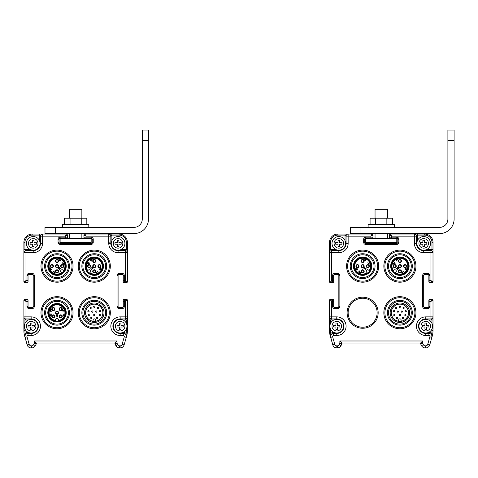 <?xml version="1.0" encoding="UTF-8"?>
<svg xmlns="http://www.w3.org/2000/svg" width="478" height="478" viewBox="0 0 478 478"><rect width="100%" height="100%" fill="white"/><g stroke="black" fill="none" stroke-linecap="round" stroke-linejoin="round"><path stroke-width="0.72" d="M330.555 329.031L330.555 330.531A19.664 19.664 0 0 0 330.782 333.53L330.4 336.189A1.034 0.568 -178.8 0 1 330.531 336.47L332.802 344.919A4.141 4.141 0 0 0 336.781 347.918L337.307 347.918A4.141 4.141 0 0 0 341.011 345.63L341.83 343.999A1.034 1.034 0 0 0 341.937 343.533L341.937 343.055L420.592 343.055L420.592 343.533L422.66 343.288L423.371 344.704A2.067 2.067 0 0 0 425.223 345.851L425.749 345.851A2.067 2.067 0 0 0 427.738 344.345L429.889 336.817A1.034 1.034 0 0 0 428.897 335.496L425.767 335.496A9.315 9.315 0 0 1 416.452 326.187A9.315 9.315 0 0 1 425.767 316.872L430.941 316.872L430.941 318.94A2.067 2.067 0 0 0 433.008 316.872L433.008 300.309L430.941 301.349L429.907 301.349L429.907 306.523A2.067 2.067 0 0 1 427.834 308.591L424.733 308.591A2.067 2.067 0 0 1 422.66 306.523L422.66 275.471A2.067 2.067 0 0 1 424.733 273.404L427.834 273.404A2.067 2.067 0 0 1 429.907 275.471L429.907 280.646L430.941 280.646L433.008 281.679L433.008 252.707A2.067 2.067 0 0 0 430.941 250.633L423.699 250.633A7.242 7.242 0 0 1 416.452 243.392L416.452 236.144L417.485 235.11L417.485 240.542M332.945 299.33A1.034 1.034 0 0 0 332.622 299.276A1.034 1.034 0 0 1 333.656 300.309L333.656 301.349L331.589 301.349L329.515 300.309L329.515 330.531A20.697 20.697 0 0 0 330.316 336.219L330.651 337.384L332.64 336.817L334.791 344.345A2.067 2.067 0 0 0 336.781 345.851L337.307 345.851A2.067 2.067 0 0 0 339.159 344.704L339.864 343.288L341.937 343.533L341.937 343.055L339.864 340.987L422.66 340.987L422.66 343.288L420.7 343.999L421.518 345.63A4.141 4.141 0 0 0 425.223 347.918L425.749 347.918A4.141 4.141 0 0 0 429.728 344.919L432.214 336.219A20.697 20.697 0 0 0 433.008 330.531L433.008 316.872L433.008 319.973L428.611 319.973M333.919 332.395L333.632 332.395A4.141 4.141 0 0 0 330.782 333.53L331.415 334.361M331.236 334.564L330.77 335.341M330.674 335.598L330.878 335.102M330.531 336.422L330.555 336.118M333.919 319.973L330.555 319.973L331.589 318.94L336.763 318.94A7.242 7.242 0 0 1 344.005 326.187A7.242 7.242 0 0 1 336.763 333.429L333.632 333.429A3.107 3.107 0 0 0 330.651 337.384L332.802 344.919A4.141 4.141 0 0 0 333.781 346.634M329.515 319.973L329.515 316.872A2.067 2.067 0 0 0 331.589 318.94L331.589 316.872L329.515 316.872L329.515 319.973L330.555 319.973L330.555 323.337M336.763 319.352L336.763 316.872L331.589 316.872L331.589 301.349L330.555 299.276L332.622 299.276L330.549 299.276A1.034 1.034 0 0 0 329.515 300.309L329.515 316.872M345.038 240.542L345.038 235.11L337.797 235.11L337.797 234.077L345.038 234.077L337.797 234.077A8.281 8.281 0 0 0 329.515 242.352L329.515 281.685L331.589 280.646L332.622 280.646L332.622 275.471A2.067 2.067 0 0 1 334.69 273.404L337.797 273.404A2.067 2.067 0 0 1 339.864 275.471L339.864 306.523A2.067 2.067 0 0 1 337.797 308.591L334.69 308.591A2.067 2.067 0 0 1 332.622 306.523L332.622 299.276M416.452 236.144A2.067 2.067 0 0 0 414.384 234.077L414.384 236.144L416.452 236.144A2.067 2.067 0 0 0 414.384 234.077L390.58 234.077A1.034 1.034 -45 0 0 389.546 235.11L389.546 237.178A1.034 1.034 0 0 0 390.58 238.217L396.788 238.217A1.034 1.034 0 0 1 397.821 239.251L397.821 242.352A1.034 1.034 0 0 1 396.788 243.392L365.742 243.392A1.034 1.034 0 0 1 364.708 242.352L364.708 239.251A1.034 1.034 0 0 1 365.742 238.217L371.95 238.217L370.916 238.217L370.916 236.144L371.95 234.077L348.145 234.077A2.067 2.067 0 0 0 346.078 236.144L346.078 243.392A7.242 7.242 0 0 1 338.83 250.633L331.589 250.633A2.067 2.067 0 0 0 329.515 252.707L329.515 281.679A1.034 1.034 -135 0 0 330.555 282.719L331.589 280.646L331.589 250.633L330.555 249.6L335.986 249.6M331.589 250.633A2.067 2.067 0 0 0 329.515 252.707L329.515 249.6L329.515 252.701L338.83 252.707L338.83 250.221M348.145 312.731A14.489 14.489 0 0 0 369.882 325.279A14.489 14.489 0 0 0 369.882 300.184A14.489 14.489 0 0 0 348.145 312.731M426.543 249.6L433.008 249.6L433.008 242.352A8.281 8.281 0 0 0 424.733 234.077L390.58 234.077L391.613 236.144L391.613 237.178L396.788 237.178A2.067 2.067 0 0 1 398.855 239.251L398.855 242.352A2.067 2.067 0 0 1 396.788 244.425L365.742 244.425A2.067 2.067 0 0 1 363.668 242.352L363.668 239.251A2.067 2.067 0 0 1 365.742 237.178L372.983 237.178L372.983 235.11L370.916 236.144L348.145 236.144L348.145 234.077L345.038 234.077L348.145 234.077L345.038 234.077L345.038 235.11L346.078 236.144L348.145 236.144L348.145 243.392A9.315 9.315 0 0 1 338.83 252.707M390.58 234.077A1.034 1.034 0 0 0 389.54 235.11L391.613 236.144L414.384 236.144L414.384 243.392L416.864 243.392M370.916 238.217L365.742 238.217L365.742 237.178M372.661 237.93A1.034 1.034 0 0 1 371.95 238.217A1.034 1.034 0 0 0 372.983 237.178M329.802 282.396A1.034 1.034 0 0 1 329.515 281.679L329.515 242.352A8.281 8.281 0 0 1 337.797 234.077L371.95 234.077A1.034 1.034 0 0 1 372.983 235.11A1.034 1.034 0 0 0 371.95 234.077A1.034 1.034 0 0 1 372.272 234.124M330.555 282.719L332.622 282.719A1.034 1.034 0 0 0 333.656 281.679L333.656 275.471A1.034 1.034 0 0 1 334.69 274.438L337.797 274.438A1.034 1.034 0 0 1 338.83 275.471L338.83 306.523A1.034 1.034 0 0 1 337.797 307.557L334.69 307.557A1.034 1.034 0 0 1 333.656 306.523L332.622 306.523M333.656 301.349L333.656 306.523M329.814 299.587A1.034 1.034 0 0 0 329.515 300.309A1.034 1.034 0 0 1 330.555 299.276A1.034 1.034 0 0 0 329.515 300.309L329.515 330.531A20.697 20.697 0 0 0 330.31 336.213L332.796 344.913A4.141 4.141 0 0 0 336.781 347.918L337.307 347.918A4.141 4.141 0 0 0 341.011 345.63L341.83 343.999L339.864 343.288L339.864 340.987M433.008 281.679A1.034 1.034 0 0 1 431.975 282.719L430.941 280.646L430.941 250.633L431.975 249.6L431.975 242.352A7.242 7.242 0 0 0 424.733 235.11L424.733 234.077L417.485 234.077L424.733 234.077A8.281 8.281 0 0 1 427.332 234.495M414.384 234.077L417.485 234.077L414.384 234.077L417.485 234.077L417.485 235.11L424.733 235.11M433.008 249.6L433.008 252.707L433.008 249.6M414.384 243.392A9.315 9.315 0 0 0 423.699 252.707L433.008 252.707M428.874 281.679A1.034 1.034 0 0 0 429.907 282.719A1.034 1.034 0 0 1 428.874 281.685L428.874 281.685A1.034 1.034 0 0 0 429.907 282.719L431.975 282.719A1.034 1.034 0 0 0 432.715 282.408M432.303 299.33A1.034 1.034 0 0 0 431.975 299.276A1.034 1.034 45 0 1 433.008 300.309A1.034 1.034 45 0 0 431.975 299.276L429.907 299.276A1.034 1.034 0 0 0 428.874 300.309L428.874 306.523A1.034 1.034 0 0 1 427.834 307.557L424.733 307.557A1.034 1.034 0 0 1 423.699 306.523L423.699 275.471A1.034 1.034 0 0 1 424.733 274.438L427.834 274.438A1.034 1.034 0 0 1 428.874 275.471L429.907 275.471M429.166 299.587A1.034 1.034 0 0 0 428.874 300.309L428.874 306.523A1.034 1.034 0 0 1 427.834 307.557A1.034 1.034 0 0 0 428.868 306.518L428.868 300.309A1.034 1.034 0 0 1 429.907 299.276L431.975 299.276L430.941 301.349L430.941 316.872L433.008 316.872M431.998 336.422L431.879 337.384A3.107 3.107 0 0 0 428.897 333.429L425.767 333.429A7.242 7.242 0 0 1 418.525 326.187A7.242 7.242 0 0 1 425.767 318.94L430.941 318.94L431.975 319.973L431.975 323.337M431.031 334.283L431.748 333.53L431.879 337.384A3.107 3.107 0 0 0 428.897 333.429L428.897 335.496M431.293 334.564L431.759 335.341M420.592 343.533A1.034 1.034 -103.3 0 0 420.7 343.999A1.034 1.034 0 0 1 420.592 343.533L420.592 343.055L422.66 340.987M330.573 337.068L330.651 337.384A3.107 3.107 0 0 1 333.632 333.429L333.632 332.395M353.427 266.156A9.213 9.213 0 0 1 367.241 258.18A9.213 9.213 0 0 1 367.241 274.133A9.213 9.213 0 0 1 353.427 266.156M351.252 266.156A11.382 11.382 0 0 1 368.329 256.298A11.382 11.382 0 0 1 368.329 276.015A11.382 11.382 0 0 1 351.252 266.156M350.219 266.156A12.422 12.422 0 0 1 368.843 255.401A12.422 12.422 0 0 1 368.843 276.911A12.422 12.422 0 0 1 350.219 266.156M362.635 281.166A15.009 15.009 0 0 0 375.63 258.658A15.009 15.009 0 0 0 349.639 258.658A15.009 15.009 0 0 0 362.635 281.166M362.635 282.199A16.043 16.043 0 0 0 376.527 258.138A16.043 16.043 0 0 0 348.743 258.138A16.043 16.043 0 0 0 362.635 282.199M390.681 266.156A9.213 9.213 0 0 1 404.496 258.18A9.213 9.213 0 0 1 404.496 274.133A9.213 9.213 0 0 1 390.681 266.156M388.506 266.156A11.382 11.382 0 0 1 405.583 256.298A11.382 11.382 0 0 1 405.583 276.015A11.382 11.382 0 0 1 388.506 266.156M387.473 266.156A12.422 12.422 0 0 1 406.103 255.401A12.422 12.422 0 0 1 406.103 276.911A12.422 12.422 0 0 1 387.473 266.156M399.895 281.166A15.009 15.009 0 0 0 412.89 258.658A15.009 15.009 0 0 0 386.899 258.658A15.009 15.009 0 0 0 399.895 281.166M399.895 282.199A16.043 16.043 0 0 0 413.787 258.138A16.043 16.043 0 0 0 386.003 258.138A16.043 16.043 0 0 0 399.895 282.199M388.506 312.731A11.382 11.382 0 0 0 405.583 322.59A11.382 11.382 0 0 0 405.583 302.873A11.382 11.382 0 0 0 388.506 312.731M399.895 303.004A9.727 9.727 0 0 1 408.32 317.595A9.727 9.727 0 0 1 391.47 317.595A9.727 9.727 0 0 1 399.895 303.004M387.473 312.731A12.422 12.422 0 0 0 406.103 323.486A12.422 12.422 0 0 0 406.103 301.976A12.422 12.422 0 0 0 387.473 312.731M399.895 327.735A15.009 15.009 0 0 0 412.89 305.227A15.009 15.009 0 0 0 386.899 305.227A15.009 15.009 0 0 0 399.895 327.735M399.895 328.774A16.043 16.043 0 0 0 413.787 304.707A16.043 16.043 0 0 0 386.003 304.707A16.043 16.043 0 0 0 399.895 328.774M399.895 304.038A8.694 8.694 0 0 1 407.423 317.075A8.694 8.694 0 0 1 392.366 317.075A8.694 8.694 0 0 1 399.895 304.038M357.269 258.67A9.213 9.213 0 0 1 369.147 259.65A9.213 9.213 0 0 1 367.994 273.649M369.608 271.086A8.538 8.538 0 0 1 354.27 267.901A8.538 8.538 0 0 1 364.367 257.803A8.538 8.538 0 0 1 369.608 271.086L369.159 270.638L369.608 271.086A8.538 8.538 0 0 0 364.367 257.803A8.538 8.538 0 0 0 354.27 267.901A8.538 8.538 0 0 0 367.558 273.135L367.11 272.687L367.558 273.135M366.656 272.233L367.11 272.687A7.917 7.917 0 0 1 354.873 267.74A7.917 7.917 0 0 1 364.206 258.401A7.917 7.917 0 0 1 369.159 270.638L368.705 270.184A1.446 1.446 0 0 0 366.656 270.184A1.446 1.446 0 0 0 366.656 272.233M369.357 266.162A1.554 1.554 0 0 0 367.032 264.818A1.554 1.554 0 0 0 367.032 267.507A1.554 1.554 0 0 0 369.357 266.162M362.629 269.783A1.554 1.554 28.3 0 0 361.284 272.113A1.554 1.554 28.3 0 0 363.973 272.113A1.554 1.554 28.3 0 0 362.629 269.783M363.728 265.063A1.554 1.554 -53.8 0 0 361.135 265.762A1.554 1.554 -53.8 0 0 363.035 267.662A1.554 1.554 -53.8 0 0 363.728 265.063M362.629 259.435A1.554 1.554 -90 0 0 361.284 261.765A1.554 1.554 -90 0 0 363.973 261.765A1.554 1.554 -90 0 0 362.629 259.435M359.008 266.162A1.554 1.554 118.4 0 0 356.684 264.818A1.554 1.554 118.4 0 0 356.684 267.507A1.554 1.554 118.4 0 0 359.008 266.162M369.147 264.334L367.863 262.685L369.291 263.748L369.147 264.334M359.707 270.847L359.85 272.819L360.89 272.149L360.131 273.159L359.57 272.848L359.617 271.247L358.608 271.94L359.707 270.847M355.56 268.857L356.618 269.98L357.598 269.251L357.502 268.851L356.773 269.765L356.606 268.869L355.811 268.983L356.474 267.943L355.56 268.857M365.999 261.036L365.7 259.279L364.971 260.008L364.35 259.757L364.672 260.683L364.977 260.379L365.999 261.036M365.049 267.979L364.595 268.624L364.099 268.493L364.122 267.907L364.983 267.489L364.583 267.387L363.788 268.182L364.254 268.833L365.264 268.074L365.766 268.57L365.037 269.61L366.07 268.576L365.049 267.979M368.944 266.162A1.141 1.141 0 0 1 367.235 267.148A1.141 1.141 0 0 1 367.235 265.176A1.141 1.141 0 0 1 368.944 266.162M362.629 270.195A1.141 1.141 0 0 1 363.615 271.904A1.141 1.141 0 0 1 361.643 271.904A1.141 1.141 0 0 1 362.629 270.195M363.435 265.356A1.141 1.141 0 0 1 362.927 267.262A1.141 1.141 0 0 1 361.529 265.864A1.141 1.141 0 0 1 363.435 265.356M362.629 259.847A1.141 1.141 0 0 1 363.615 261.556A1.141 1.141 0 0 1 361.643 261.556A1.141 1.141 0 0 1 362.629 259.847M358.596 266.162A1.141 1.141 0 0 1 356.887 267.148A1.141 1.141 0 0 1 356.887 265.176A1.141 1.141 0 0 1 358.596 266.162M365.676 259.679L365.748 260.791L365.156 260.199L365.676 259.679M392.062 261.311A9.213 9.213 0 0 1 404.741 258.329A9.213 9.213 0 0 1 407.722 271.008M394.965 273.135A8.538 8.538 0 0 1 398.156 257.803A8.538 8.538 0 0 1 408.254 267.901A8.538 8.538 0 0 1 394.965 273.135L395.414 272.687L394.965 273.135A8.538 8.538 0 0 0 408.254 267.901A8.538 8.538 0 0 0 398.156 257.803A8.538 8.538 0 0 0 392.916 271.086L393.364 270.638L392.916 271.086M393.818 270.184L393.364 270.638A7.917 7.917 0 0 1 398.317 258.401A7.917 7.917 0 0 1 407.65 267.74A7.917 7.917 0 0 1 395.414 272.687L395.868 272.233A1.446 1.446 0 0 0 395.868 270.184A1.446 1.446 0 0 0 393.818 270.184M399.889 272.89A1.554 1.554 90 0 0 401.233 270.56A1.554 1.554 90 0 0 398.544 270.56A1.554 1.554 90 0 0 399.889 272.89M396.268 266.162A1.554 1.554 118.3 0 0 393.938 264.818A1.554 1.554 118.3 0 0 393.938 267.507A1.554 1.554 118.3 0 0 396.268 266.162M400.988 267.256A1.554 1.554 36.2 0 0 400.295 264.663A1.554 1.554 36.2 0 0 398.389 266.563A1.554 1.554 36.2 0 0 400.988 267.256M406.617 266.162A1.554 1.554 -0 0 0 404.292 264.818A1.554 1.554 -0 0 0 404.292 267.507A1.554 1.554 -0 0 0 406.617 266.162M399.889 262.541A1.554 1.554 -151.6 0 0 401.233 260.211A1.554 1.554 -151.6 0 0 398.544 260.211A1.554 1.554 -151.6 0 0 399.889 262.541M401.723 272.675L403.366 271.39L402.303 272.824L401.723 272.675M395.21 263.235L393.233 263.378L393.902 264.418L392.892 263.659L393.209 263.103L394.81 263.145L394.111 262.135L395.21 263.235M397.194 259.088L396.071 260.151L396.8 261.125L397.2 261.03L396.286 260.301L397.182 260.14L397.069 259.339L398.108 260.002L397.194 259.088M405.015 269.526L406.772 269.234L406.043 268.499L406.294 267.883L405.368 268.2L405.673 268.505L405.015 269.526M398.072 268.576L397.433 268.122L397.559 267.626L398.144 267.65L398.568 268.511L398.664 268.11L397.869 267.316L397.218 267.788L397.977 268.791L397.481 269.293L396.441 268.564L397.475 269.598L398.072 268.576M399.889 272.472A1.141 1.141 0 0 1 398.903 270.769A1.141 1.141 0 0 1 400.875 270.769A1.141 1.141 0 0 1 399.889 272.472M395.856 266.162A1.141 1.141 0 0 1 394.147 267.148A1.141 1.141 0 0 1 394.147 265.176A1.141 1.141 0 0 1 395.856 266.162M400.695 266.963A1.141 1.141 0 0 1 398.789 266.455A1.141 1.141 0 0 1 400.188 265.063A1.141 1.141 0 0 1 400.695 266.963M406.204 266.162A1.141 1.141 0 0 1 404.496 267.148A1.141 1.141 0 0 1 404.496 265.176A1.141 1.141 0 0 1 406.204 266.162M399.889 262.123A1.141 1.141 0 0 1 398.903 260.414A1.141 1.141 0 0 1 400.875 260.414A1.141 1.141 0 0 1 399.889 262.123M406.372 269.204L405.26 269.275L405.858 268.684L406.372 269.204M398.652 321.228A8.592 8.592 0 0 1 392.671 308.083A8.592 8.592 0 0 1 407.113 308.083A8.592 8.592 0 0 1 401.132 321.228L401.132 320.081A1.243 1.243 0 0 0 399.889 318.838A1.243 1.243 0 0 0 398.652 320.081L398.652 321.228M396.937 318.605A0.651 0.651 0 0 0 397.499 317.631A0.651 0.651 0 0 0 396.37 317.631A0.651 0.651 0 0 0 396.937 318.605A0.651 0.651 0 0 0 397.499 317.631A0.651 0.651 0 0 0 396.37 317.631A0.651 0.651 0 0 0 396.937 318.605M394.362 315.719A0.651 0.651 0 0 0 394.924 314.739A0.651 0.651 0 0 0 393.794 314.739A0.651 0.651 0 0 0 394.362 315.719A0.651 0.651 0 0 0 394.924 314.739A0.651 0.651 0 0 0 393.794 314.739A0.651 0.651 0 0 0 394.362 315.719M394.087 310.551A0.651 0.651 0 0 0 393.436 311.202A0.651 0.651 0 0 0 394.087 311.853A0.651 0.651 0 0 0 394.738 311.202A0.651 0.651 0 0 0 394.087 310.551A0.651 0.651 0 0 0 393.436 311.202A0.651 0.651 0 0 0 394.087 311.853A0.651 0.651 0 0 0 394.738 311.202A0.651 0.651 0 0 0 394.087 310.551M396.226 308.627A0.651 0.651 0 0 0 396.794 307.653A0.651 0.651 0 0 0 395.665 307.653A0.651 0.651 0 0 0 396.226 308.627A0.651 0.651 0 0 0 396.794 307.653A0.651 0.651 0 0 0 395.665 307.653A0.651 0.651 0 0 0 396.226 308.627M399.889 307.378A0.651 0.651 0 0 0 400.456 306.404A0.651 0.651 0 0 0 399.327 306.404A0.651 0.651 0 0 0 399.889 307.378A0.651 0.651 0 0 0 400.456 306.404A0.651 0.651 0 0 0 399.327 306.404A0.651 0.651 0 0 0 399.889 307.378M403.557 308.627A0.651 0.651 0 0 0 404.119 307.653A0.651 0.651 0 0 0 402.99 307.653A0.651 0.651 0 0 0 403.557 308.627A0.651 0.651 0 0 0 404.119 307.653A0.651 0.651 0 0 0 402.99 307.653A0.651 0.651 0 0 0 403.557 308.627M405.697 311.853A0.651 0.651 0 0 0 406.258 310.879A0.651 0.651 0 0 0 405.129 310.879A0.651 0.651 0 0 0 405.697 311.853A0.651 0.651 0 0 0 406.258 310.879A0.651 0.651 0 0 0 405.129 310.879A0.651 0.651 0 0 0 405.697 311.853M405.422 315.719A0.651 0.651 0 0 0 405.989 314.739A0.651 0.651 0 0 0 404.86 314.739A0.651 0.651 0 0 0 405.422 315.719A0.651 0.651 0 0 0 405.989 314.739A0.651 0.651 0 0 0 404.86 314.739A0.651 0.651 0 0 0 405.422 315.719M402.846 317.302A0.651 0.651 0 0 0 402.195 317.954A0.651 0.651 0 0 0 402.846 318.605A0.651 0.651 0 0 0 403.498 317.954A0.651 0.651 0 0 0 402.846 317.302A0.651 0.651 0 0 0 402.195 317.954A0.651 0.651 0 0 0 402.846 318.605A0.651 0.651 0 0 0 403.498 317.954A0.651 0.651 0 0 0 402.846 317.302M399.889 314.357A0.651 0.651 0 0 0 399.238 315.008A0.651 0.651 0 0 0 399.889 315.659A0.651 0.651 0 0 0 400.546 315.008A0.651 0.651 0 0 0 399.889 314.357A0.651 0.651 0 0 0 399.238 315.008A0.651 0.651 0 0 0 399.889 315.659A0.651 0.651 0 0 0 400.546 315.008A0.651 0.651 0 0 0 399.889 314.357M397.917 312.242A0.651 0.651 0 0 0 398.485 311.268A0.651 0.651 0 0 0 397.355 311.268A0.651 0.651 0 0 0 397.917 312.242A0.651 0.651 0 0 0 398.485 311.268A0.651 0.651 0 0 0 397.355 311.268A0.651 0.651 0 0 0 397.917 312.242M401.861 312.242A0.651 0.651 0 0 0 402.428 311.268A0.651 0.651 0 0 0 401.299 311.268A0.651 0.651 0 0 0 401.861 312.242A0.651 0.651 0 0 0 402.428 311.268A0.651 0.651 0 0 0 401.299 311.268A0.651 0.651 0 0 0 401.861 312.242M339.661 246.493L339.661 244.216L341.937 244.216L341.937 242.561L339.661 242.561L339.661 240.285L338.006 240.285L338.006 242.561L335.729 242.561L335.729 244.216L338.006 244.216L338.006 246.493L339.661 246.493M345.66 243.392A6.829 6.829 0 0 0 335.419 237.476A6.829 6.829 0 0 0 335.419 249.307A6.829 6.829 0 0 0 345.66 243.392L348.145 243.392M337.588 329.288L337.588 327.012L339.864 327.012L339.864 325.357L337.588 325.357L337.588 323.08L335.932 323.08L335.932 325.357L333.656 325.357L333.656 327.012L335.932 327.012L335.932 329.288L337.588 329.288M343.592 326.187A6.829 6.829 0 0 0 333.345 320.272A6.829 6.829 0 0 0 333.345 332.102A6.829 6.829 0 0 0 343.592 326.187M424.524 246.493L424.524 244.216L426.8 244.216L426.8 242.561L424.524 242.561L424.524 240.285L422.869 240.285L422.869 242.561L420.592 242.561L420.592 244.216L422.869 244.216L422.869 246.493L424.524 246.493M430.529 243.392A6.829 6.829 0 0 0 420.281 237.476A6.829 6.829 0 0 0 420.281 249.307A6.829 6.829 0 0 0 430.529 243.392M426.597 329.288L426.597 327.012L428.874 327.012L428.874 325.357L426.597 325.357L426.597 323.08L424.936 323.08L424.936 325.357L422.66 325.357L422.66 327.012L424.936 327.012L424.936 329.288L426.597 329.288M432.596 326.187A6.829 6.829 0 0 0 422.349 320.272A6.829 6.829 0 0 0 422.349 332.102A6.829 6.829 0 0 0 432.596 326.187M24.934 329.031L24.934 330.531A19.664 19.664 0 0 0 25.167 333.53L24.784 336.189A1.034 0.568 -178.8 0 1 24.916 336.47L27.186 344.919A4.141 4.141 0 0 0 31.166 347.918L31.691 347.918A4.141 4.141 0 0 0 35.396 345.63L36.214 343.999A1.034 1.034 0 0 0 36.322 343.533L36.322 343.055L114.977 343.055L114.977 343.533L117.044 343.288L117.755 344.704A2.067 2.067 0 0 0 119.602 345.851L120.133 345.851A2.067 2.067 0 0 0 122.123 344.345L124.274 336.817A1.034 1.034 0 0 0 123.282 335.496L120.151 335.496A9.315 9.315 0 0 1 110.836 326.187A9.315 9.315 0 0 1 120.151 316.872L125.326 316.872L125.326 318.94A2.067 2.067 0 0 0 127.393 316.872L127.393 300.309L125.326 301.349L124.292 301.349L124.292 306.523A2.067 2.067 0 0 1 122.219 308.591L119.118 308.591A2.067 2.067 0 0 1 117.044 306.523L117.044 275.471A2.067 2.067 0 0 1 119.118 273.404L122.219 273.404A2.067 2.067 0 0 1 124.292 275.471L124.292 280.646L125.326 280.646L127.393 281.679L127.393 252.707A2.067 2.067 0 0 0 125.326 250.633L118.084 250.633A7.242 7.242 0 0 1 110.836 243.392L110.836 236.144L111.87 235.11L111.87 240.542M28.298 319.973L24.934 319.973L25.973 318.94L25.973 301.349L24.934 299.276L27.007 299.276A1.034 1.034 0 0 1 28.041 300.309L28.041 301.349L25.973 301.349L23.9 300.309L23.9 330.531A20.697 20.697 0 0 0 24.701 336.219L25.035 337.384L27.025 336.817L29.176 344.345A2.067 2.067 0 0 0 31.166 345.851L31.691 345.851A2.067 2.067 0 0 0 33.544 344.704L34.249 343.288L36.322 343.533L36.322 343.055L34.249 340.987L117.044 340.987L117.044 343.288L115.084 343.999L115.903 345.63A4.141 4.141 0 0 0 119.602 347.918L120.133 347.918A4.141 4.141 0 0 0 124.113 344.919L126.598 336.219A20.697 20.697 0 0 0 127.393 330.531L127.393 316.872L127.393 319.973L122.995 319.973M28.298 332.395L28.017 332.395A4.141 4.141 0 0 0 25.167 333.53L25.8 334.361M25.752 334.409L25.155 335.341M24.916 336.422L24.94 336.118M24.934 323.337L24.934 319.973L23.9 319.973L23.9 316.872A2.067 2.067 0 0 0 25.973 318.94L31.148 318.94A7.242 7.242 0 0 1 38.389 326.187A7.242 7.242 0 0 1 31.148 333.429L28.017 333.429A3.107 3.107 0 0 0 25.035 337.384L27.18 344.919A4.141 4.141 0 0 0 31.166 347.918L31.691 347.918A4.141 4.141 0 0 0 35.396 345.63L36.214 343.999L34.249 343.288L34.249 340.987M24.324 299.479A1.034 1.034 0 0 0 23.9 300.309L23.9 319.973M39.423 240.542L39.423 234.077L32.181 234.077A8.281 8.281 0 0 0 23.9 242.352L23.9 281.685L25.973 280.646L27.007 280.646L27.007 275.471A2.067 2.067 0 0 1 29.074 273.404L32.181 273.404A2.067 2.067 0 0 1 34.249 275.471L34.249 306.523A2.067 2.067 0 0 1 32.181 308.591L29.074 308.591A2.067 2.067 0 0 1 27.007 306.523L27.007 299.276M110.836 236.144A2.067 2.067 0 0 0 108.769 234.077L108.769 236.144L110.836 236.144A2.067 2.067 0 0 0 108.769 234.077L84.965 234.077A1.034 1.034 -45 0 0 83.931 235.11L83.931 237.178A1.034 1.034 0 0 0 84.965 238.217L91.173 238.217A1.034 1.034 0 0 1 92.206 239.251L92.206 242.352A1.034 1.034 0 0 1 91.173 243.392L60.126 243.392A1.034 1.034 0 0 1 59.087 242.352L59.087 239.251A1.034 1.034 0 0 1 60.126 238.217L66.334 238.217L65.301 238.217L65.301 236.144L66.334 234.077L42.53 234.077A2.067 2.067 0 0 0 40.463 236.144L40.463 243.392A7.242 7.242 0 0 1 33.215 250.633L25.973 250.633A2.067 2.067 0 0 0 23.9 252.707L23.9 281.679A1.034 1.034 -135 0 0 24.934 282.719L25.973 280.646L25.973 250.633L24.934 249.6L30.371 249.6M25.973 250.633A2.067 2.067 0 0 0 23.9 252.707L23.9 249.6L23.9 252.701L33.215 252.707L33.215 250.221M31.148 319.352L31.148 316.872L23.9 316.872M120.928 249.6L127.393 249.6L127.393 242.352A8.281 8.281 0 0 0 119.118 234.077L84.959 234.077L85.998 236.144L85.998 237.178L91.173 237.178A2.067 2.067 0 0 1 93.24 239.251L93.24 242.352A2.067 2.067 0 0 1 91.173 244.425L60.126 244.425A2.067 2.067 0 0 1 58.053 242.352L58.053 239.251A2.067 2.067 0 0 1 60.126 237.178L67.368 237.178L67.368 235.11L65.301 236.144L42.53 236.144L42.53 234.077L39.423 234.077L42.53 234.077M84.959 234.077A1.034 1.034 0 0 0 83.925 235.11L85.998 236.144L108.769 236.144L108.769 243.392L111.249 243.392M65.301 238.217L60.126 238.217L60.126 237.178M67.045 237.93A1.034 1.034 0 0 1 66.334 238.217A1.034 1.034 0 0 0 67.368 237.178M66.334 234.077A1.034 1.034 0 0 1 67.368 235.11A1.034 1.034 0 0 0 66.334 234.077M29.487 234.525A8.281 8.281 0 0 0 23.9 242.358L23.9 281.685A1.034 1.034 0 0 0 24.934 282.719L27.007 282.719A1.034 1.034 0 0 0 28.041 281.679L28.041 275.471A1.034 1.034 0 0 1 29.074 274.438L32.181 274.438A1.034 1.034 0 0 1 33.215 275.471L33.215 306.523A1.034 1.034 0 0 1 32.181 307.557L29.074 307.557A1.034 1.034 0 0 1 28.041 306.523L27.007 306.523M28.041 301.349L28.041 306.523M24.199 299.587A1.034 1.034 0 0 0 23.9 300.309A1.034 1.034 0 0 1 24.934 299.276A1.034 1.034 0 0 0 23.9 300.309L23.9 330.531A20.697 20.697 0 0 0 24.695 336.219A20.697 20.697 0 0 1 23.9 330.531L24.934 330.531M127.393 281.679A1.034 1.034 0 0 1 126.359 282.719L125.326 280.646L125.326 250.633L126.359 249.6L126.359 242.352A7.242 7.242 0 0 0 119.118 235.11L119.118 234.077L111.87 234.077L119.112 234.077A8.281 8.281 0 0 1 121.753 234.507M108.769 234.077L111.87 234.077L108.769 234.077L111.87 234.077L111.87 235.11L119.118 235.11M23.9 252.701L23.9 249.6L24.934 249.6L24.934 242.352A7.242 7.242 0 0 1 32.181 235.11L39.423 235.11L40.463 236.144L42.53 236.144L42.53 243.392A9.315 9.315 0 0 1 33.215 252.707M127.393 249.6L127.393 252.707L127.393 249.6M108.769 243.392A9.315 9.315 0 0 0 118.084 252.707L127.393 252.707M126.963 299.473A1.034 1.034 0 0 0 126.359 299.276A1.034 1.034 45 0 1 127.393 300.309A1.034 1.034 45 0 0 126.359 299.276L124.292 299.276A1.034 1.034 0 0 0 123.258 300.309L123.258 306.523A1.034 1.034 0 0 1 122.219 307.557L119.118 307.557A1.034 1.034 0 0 1 118.084 306.523L118.084 275.471A1.034 1.034 0 0 1 119.118 274.438L122.219 274.438A1.034 1.034 0 0 1 123.258 275.471L123.252 281.679A1.034 1.034 0 0 0 124.292 282.719L126.359 282.719A1.034 1.034 0 0 0 127.1 282.408M123.551 299.587A1.034 1.034 0 0 0 123.252 300.309A1.034 1.034 0 0 1 124.292 299.276L126.359 299.276L125.326 301.349L125.326 316.872L127.393 316.872M126.383 336.422L126.264 337.384A3.107 3.107 0 0 0 123.282 333.429L120.151 333.429A7.242 7.242 0 0 1 112.904 326.187A7.242 7.242 0 0 1 120.151 318.94L125.326 318.94L126.359 319.973L126.359 323.337M125.415 334.283L126.132 333.53L126.264 337.384A3.107 3.107 0 0 0 123.282 333.429L123.282 335.496M125.547 334.409L126.144 335.341M114.977 343.055L117.044 340.987M24.958 337.068L25.035 337.384A3.107 3.107 0 0 1 28.017 333.429L28.017 332.395M47.806 266.156A9.213 9.213 0 0 1 61.626 258.18A9.213 9.213 0 0 1 61.626 274.133A9.213 9.213 0 0 1 47.806 266.156M45.637 266.156A11.382 11.382 0 0 1 62.714 256.298A11.382 11.382 0 0 1 62.714 276.015A11.382 11.382 0 0 1 45.637 266.156M44.597 266.156A12.422 12.422 0 0 1 63.227 255.401A12.422 12.422 0 0 1 63.227 276.911A12.422 12.422 0 0 1 44.597 266.156M57.019 281.166A15.009 15.009 0 0 0 70.015 258.658A15.009 15.009 0 0 0 44.024 258.658A15.009 15.009 0 0 0 57.019 281.166M57.019 282.199A16.043 16.043 0 0 0 70.911 258.138A16.043 16.043 0 0 0 43.128 258.138A16.043 16.043 0 0 0 57.019 282.199M85.066 266.156A9.213 9.213 0 0 1 98.88 258.18A9.213 9.213 0 0 1 98.88 274.133A9.213 9.213 0 0 1 85.066 266.156M82.891 266.156A11.382 11.382 0 0 1 99.968 256.298A11.382 11.382 0 0 1 99.968 276.015A11.382 11.382 0 0 1 82.891 266.156M81.858 266.156A12.422 12.422 0 0 1 100.488 255.401A12.422 12.422 0 0 1 100.488 276.911A12.422 12.422 0 0 1 81.858 266.156M94.28 281.166A15.009 15.009 0 0 0 107.275 258.658A15.009 15.009 0 0 0 81.284 258.658A15.009 15.009 0 0 0 94.28 281.166M94.28 282.199A16.043 16.043 0 0 0 108.171 258.138A16.043 16.043 0 0 0 80.388 258.138A16.043 16.043 0 0 0 94.28 282.199M47.806 312.731A9.213 9.213 0 0 1 61.626 304.755A9.213 9.213 0 0 1 61.626 320.708A9.213 9.213 0 0 1 47.806 312.731M45.637 312.731A11.382 11.382 0 0 1 62.714 302.873A11.382 11.382 0 0 1 62.714 322.59A11.382 11.382 0 0 1 45.637 312.731M44.597 312.731A12.422 12.422 0 0 1 63.227 301.976A12.422 12.422 0 0 1 63.227 323.486A12.422 12.422 0 0 1 44.597 312.731M57.019 327.735A15.009 15.009 0 0 0 70.015 305.227A15.009 15.009 0 0 0 44.024 305.227A15.009 15.009 0 0 0 57.019 327.735M57.019 328.774A16.043 16.043 0 0 0 70.911 304.707A16.043 16.043 0 0 0 43.128 304.707A16.043 16.043 0 0 0 57.019 328.774M82.891 312.731A11.382 11.382 0 0 0 99.968 322.59A11.382 11.382 0 0 0 99.968 302.873A11.382 11.382 0 0 0 82.891 312.731M94.28 303.004A9.727 9.727 0 0 1 102.704 317.595A9.727 9.727 0 0 1 85.855 317.595A9.727 9.727 0 0 1 94.28 303.004M81.858 312.731A12.422 12.422 0 0 0 100.488 323.486A12.422 12.422 0 0 0 100.488 301.976A12.422 12.422 0 0 0 81.858 312.731M94.28 327.735A15.009 15.009 0 0 0 107.275 305.227A15.009 15.009 0 0 0 81.284 305.227A15.009 15.009 0 0 0 94.28 327.735M94.28 328.774A16.043 16.043 0 0 0 108.171 304.707A16.043 16.043 0 0 0 80.388 304.707A16.043 16.043 0 0 0 94.28 328.774M94.28 304.038A8.694 8.694 0 0 1 101.808 317.075A8.694 8.694 0 0 1 86.751 317.075A8.694 8.694 0 0 1 94.28 304.038M54.133 303.984A9.213 9.213 0 0 1 66.227 312.731A9.213 9.213 0 0 1 59.899 321.479M58.465 321.144A8.538 8.538 0 0 1 49.873 308.047A8.538 8.538 0 0 1 64.154 308.047A8.538 8.538 0 0 1 58.465 321.144L58.465 320.517L58.465 321.144A8.538 8.538 0 0 0 64.154 308.047A8.538 8.538 0 0 0 49.873 308.047A8.538 8.538 0 0 0 55.568 321.144L55.568 320.517L55.568 321.144M55.568 319.872L55.568 320.517A7.917 7.917 0 0 1 50.417 308.358A7.917 7.917 0 0 1 63.616 308.358A7.917 7.917 0 0 1 58.465 320.517L58.465 319.872A1.446 1.446 0 0 0 57.013 318.426A1.446 1.446 0 0 0 55.568 319.872M61.776 317.488A1.554 1.554 45 0 0 61.076 314.888A1.554 1.554 45 0 0 59.176 316.795A1.554 1.554 45 0 0 61.776 317.488M54.456 315.295A1.554 1.554 73.3 0 0 51.857 315.988A1.554 1.554 73.3 0 0 53.757 317.888A1.554 1.554 73.3 0 0 54.456 315.295M58.567 312.731A1.554 1.554 -8.7 0 0 56.243 311.387A1.554 1.554 -8.7 0 0 56.243 314.076A1.554 1.554 -8.7 0 0 58.567 312.731M61.776 307.975A1.554 1.554 -45 0 0 59.176 308.669A1.554 1.554 -45 0 0 61.076 310.575A1.554 1.554 -45 0 0 61.776 307.975M54.456 310.168A1.554 1.554 163.4 0 0 53.757 307.575A1.554 1.554 163.4 0 0 51.857 309.475A1.554 1.554 163.4 0 0 54.456 310.168M62.917 316.042L63.174 313.974L63.431 315.737L62.917 316.042M51.636 313.974L50.339 315.468L51.546 315.737L50.298 315.91L50.124 315.295L51.289 314.195L50.082 313.974L51.636 313.974M50.106 309.642L50.065 311.184L51.271 311.357L51.487 311.005L50.321 311.136L50.841 310.389L50.196 309.905L51.403 309.642L50.106 309.642M63.018 311.489L64.052 310.037L63.018 310.037L62.761 309.421L62.331 310.3L62.761 310.3L63.018 311.489M57.438 315.725L56.661 315.856L56.404 315.42L56.834 315.02L57.742 315.331L57.527 314.978L56.404 314.978L56.273 315.773L57.527 315.946L57.527 316.651L56.273 316.872L57.742 316.872L57.438 315.725M61.483 317.195A1.141 1.141 0 0 1 59.577 316.687A1.141 1.141 0 0 1 60.969 315.289A1.141 1.141 0 0 1 61.483 317.195M54.163 315.588A1.141 1.141 0 0 1 53.65 317.488A1.141 1.141 0 0 1 52.257 316.095A1.141 1.141 0 0 1 54.163 315.588M58.155 312.731A1.141 1.141 0 0 1 56.446 313.717A1.141 1.141 0 0 1 56.446 311.746A1.141 1.141 0 0 1 58.155 312.731M61.483 308.268A1.141 1.141 0 0 1 60.969 310.174A1.141 1.141 0 0 1 59.577 308.776A1.141 1.141 0 0 1 61.483 308.268M54.163 309.875A1.141 1.141 0 0 1 52.257 309.368A1.141 1.141 0 0 1 53.65 307.975A1.141 1.141 0 0 1 54.163 309.875M63.753 310.3L63.018 311.136L63.018 310.3L63.753 310.3M51.654 258.67A9.213 9.213 0 0 1 63.526 259.65A9.213 9.213 0 0 1 62.379 273.649M63.992 271.086A8.538 8.538 0 0 1 48.654 267.901A8.538 8.538 0 0 1 58.752 257.803A8.538 8.538 0 0 1 63.992 271.086L63.544 270.638L63.992 271.086A8.538 8.538 0 0 0 58.752 257.803A8.538 8.538 0 0 0 48.654 267.901A8.538 8.538 0 0 0 61.943 273.135L61.495 272.687L61.943 273.135M61.041 272.233L61.495 272.687A7.917 7.917 0 0 1 49.258 267.74A7.917 7.917 0 0 1 58.591 258.401A7.917 7.917 0 0 1 63.544 270.638L63.09 270.184A1.446 1.446 0 0 0 61.041 270.184A1.446 1.446 0 0 0 61.041 272.233M63.741 266.162A1.554 1.554 0 0 0 61.417 264.818A1.554 1.554 0 0 0 61.417 267.507A1.554 1.554 0 0 0 63.741 266.162M57.013 269.783A1.554 1.554 28.3 0 0 55.669 272.113A1.554 1.554 28.3 0 0 58.358 272.113A1.554 1.554 28.3 0 0 57.013 269.783M58.113 265.063A1.554 1.554 -53.7 0 0 55.514 265.762A1.554 1.554 -53.7 0 0 57.42 267.662A1.554 1.554 -53.7 0 0 58.113 265.063M57.013 259.435A1.554 1.554 -90 0 0 55.669 261.765A1.554 1.554 -90 0 0 58.358 261.765A1.554 1.554 -90 0 0 57.013 259.435M53.393 266.162A1.554 1.554 118.3 0 0 51.062 264.818A1.554 1.554 118.3 0 0 51.062 267.507A1.554 1.554 118.3 0 0 53.393 266.162M63.526 264.334L62.248 262.685L63.676 263.748L63.526 264.334M54.086 270.847L54.235 272.819L55.275 272.149L54.516 273.159L53.954 272.848L54.002 271.247L52.992 271.94L54.086 270.847M49.945 268.857L51.003 269.98L51.983 269.251L51.887 268.851L51.158 269.765L50.991 268.869L50.19 268.983L50.859 267.943L49.945 268.857M60.383 261.036L60.085 259.279L59.356 260.008L58.734 259.757L59.051 260.683L59.356 260.379L60.383 261.036M59.433 267.979L58.979 268.624L58.483 268.493L58.507 267.907L59.368 267.489L58.961 267.387L58.173 268.182L58.639 268.833L59.648 268.074L60.144 268.57L59.421 269.61L60.455 268.576L59.433 267.979M63.329 266.162A1.141 1.141 0 0 1 61.62 267.148A1.141 1.141 0 0 1 61.62 265.176A1.141 1.141 0 0 1 63.329 266.162M57.013 270.195A1.141 1.141 0 0 1 57.999 271.904A1.141 1.141 0 0 1 56.028 271.904A1.141 1.141 0 0 1 57.013 270.195M57.82 265.356A1.141 1.141 0 0 1 57.312 267.262A1.141 1.141 0 0 1 55.914 265.864A1.141 1.141 0 0 1 57.82 265.356M57.013 259.847A1.141 1.141 0 0 1 57.999 261.556A1.141 1.141 0 0 1 56.028 261.556A1.141 1.141 0 0 1 57.013 259.847M52.98 266.162A1.141 1.141 0 0 1 51.271 267.148A1.141 1.141 0 0 1 51.271 265.176A1.141 1.141 0 0 1 52.98 266.162M60.061 259.679L60.132 260.791L59.541 260.199L60.061 259.679M86.446 261.311A9.213 9.213 0 0 1 99.125 258.329A9.213 9.213 0 0 1 102.107 271.008M89.35 273.135A8.538 8.538 0 0 1 92.541 257.803A8.538 8.538 0 0 1 102.633 267.901A8.538 8.538 0 0 1 89.35 273.135L89.798 272.687L89.35 273.135A8.538 8.538 0 0 0 102.633 267.901A8.538 8.538 0 0 0 92.541 257.803A8.538 8.538 0 0 0 87.301 271.086L87.749 270.638L87.301 271.086M88.203 270.184L87.749 270.638A7.917 7.917 0 0 1 92.702 258.401A7.917 7.917 0 0 1 102.035 267.74A7.917 7.917 0 0 1 89.798 272.687L90.252 272.233A1.446 1.446 0 0 0 90.252 270.184A1.446 1.446 0 0 0 88.203 270.184M94.274 272.89A1.554 1.554 90 0 0 95.618 270.56A1.554 1.554 90 0 0 92.929 270.56A1.554 1.554 90 0 0 94.274 272.89M90.653 266.162A1.554 1.554 118.3 0 0 88.322 264.818A1.554 1.554 118.3 0 0 88.322 267.507A1.554 1.554 118.3 0 0 90.653 266.162M95.373 267.256A1.554 1.554 36.3 0 0 94.68 264.663A1.554 1.554 36.3 0 0 92.774 266.563A1.554 1.554 36.3 0 0 95.373 267.256M101.001 266.162A1.554 1.554 0 0 0 98.677 264.818A1.554 1.554 0 0 0 98.677 267.507A1.554 1.554 0 0 0 101.001 266.162M94.274 262.541A1.554 1.554 -151.6 0 0 95.618 260.211A1.554 1.554 -151.6 0 0 92.929 260.211A1.554 1.554 -151.6 0 0 94.274 262.541M96.108 272.675L97.751 271.39L96.687 272.824L96.108 272.675M89.595 263.235L87.617 263.378L88.287 264.418L87.277 263.659L87.594 263.103L89.195 263.145L88.496 262.135L89.595 263.235M91.579 259.088L90.456 260.151L91.184 261.125L91.585 261.03L90.671 260.301L91.567 260.14L91.453 259.339L92.493 260.002L91.579 259.088M99.4 269.526L101.157 269.234L100.428 268.499L100.679 267.883L99.753 268.2L100.057 268.505L99.4 269.526M92.457 268.576L91.812 268.122L91.943 267.626L92.529 267.65L92.953 268.511L93.049 268.11L92.254 267.316L91.603 267.788L92.362 268.791L91.866 269.293L90.826 268.564L91.86 269.598L92.457 268.576M94.274 272.472A1.141 1.141 0 0 1 93.288 270.769A1.141 1.141 0 0 1 95.259 270.769A1.141 1.141 0 0 1 94.274 272.472M90.24 266.162A1.141 1.141 0 0 1 88.532 267.148A1.141 1.141 0 0 1 88.532 265.176A1.141 1.141 0 0 1 90.24 266.162M95.08 266.963A1.141 1.141 0 0 1 93.174 266.455A1.141 1.141 0 0 1 94.572 265.063A1.141 1.141 0 0 1 95.08 266.963M100.589 266.162A1.141 1.141 0 0 1 98.88 267.148A1.141 1.141 0 0 1 98.88 265.176A1.141 1.141 0 0 1 100.589 266.162M94.274 262.123A1.141 1.141 0 0 1 93.288 260.414A1.141 1.141 0 0 1 95.259 260.414A1.141 1.141 0 0 1 94.274 262.123M100.756 269.204L99.645 269.275L100.237 268.684L100.756 269.204M93.037 321.228A8.592 8.592 0 0 1 87.056 308.083A8.592 8.592 0 0 1 101.497 308.083A8.592 8.592 0 0 1 95.516 321.228L95.516 320.081A1.243 1.243 0 0 0 94.274 318.838A1.243 1.243 0 0 0 93.037 320.081L93.037 321.228M91.322 318.605A0.651 0.651 0 0 0 91.884 317.631A0.651 0.651 0 0 0 90.754 317.631A0.651 0.651 0 0 0 91.322 318.605A0.651 0.651 0 0 0 91.884 317.631A0.651 0.651 0 0 0 90.754 317.631A0.651 0.651 0 0 0 91.322 318.605M88.747 315.719A0.651 0.651 0 0 0 89.308 314.739A0.651 0.651 0 0 0 88.179 314.739A0.651 0.651 0 0 0 88.747 315.719A0.651 0.651 0 0 0 89.308 314.739A0.651 0.651 0 0 0 88.179 314.739A0.651 0.651 0 0 0 88.747 315.719M88.472 310.551A0.651 0.651 0 0 0 87.821 311.202A0.651 0.651 0 0 0 88.472 311.853A0.651 0.651 0 0 0 89.123 311.202A0.651 0.651 0 0 0 88.472 310.551A0.651 0.651 0 0 0 87.821 311.202A0.651 0.651 0 0 0 88.472 311.853A0.651 0.651 0 0 0 89.123 311.202A0.651 0.651 0 0 0 88.472 310.551M90.611 308.627A0.651 0.651 0 0 0 91.178 307.653A0.651 0.651 0 0 0 90.049 307.653A0.651 0.651 0 0 0 90.611 308.627A0.651 0.651 0 0 0 91.178 307.653A0.651 0.651 0 0 0 90.049 307.653A0.651 0.651 0 0 0 90.611 308.627M94.274 307.378A0.651 0.651 0 0 0 94.841 306.404A0.651 0.651 0 0 0 93.712 306.404A0.651 0.651 0 0 0 94.274 307.378A0.651 0.651 0 0 0 94.841 306.404A0.651 0.651 0 0 0 93.712 306.404A0.651 0.651 0 0 0 94.274 307.378M97.942 308.627A0.651 0.651 0 0 0 98.504 307.653A0.651 0.651 0 0 0 97.375 307.653A0.651 0.651 0 0 0 97.942 308.627A0.651 0.651 0 0 0 98.504 307.653A0.651 0.651 0 0 0 97.375 307.653A0.651 0.651 0 0 0 97.942 308.627M100.081 311.853A0.651 0.651 0 0 0 100.643 310.879A0.651 0.651 0 0 0 99.514 310.879A0.651 0.651 0 0 0 100.081 311.853A0.651 0.651 0 0 0 100.643 310.879A0.651 0.651 0 0 0 99.514 310.879A0.651 0.651 0 0 0 100.081 311.853M99.806 315.719A0.651 0.651 0 0 0 100.368 314.739A0.651 0.651 0 0 0 99.239 314.739A0.651 0.651 0 0 0 99.806 315.719A0.651 0.651 0 0 0 100.368 314.739A0.651 0.651 0 0 0 99.239 314.739A0.651 0.651 0 0 0 99.806 315.719M97.231 317.302A0.651 0.651 0 0 0 96.58 317.954A0.651 0.651 0 0 0 97.231 318.605A0.651 0.651 0 0 0 97.882 317.954A0.651 0.651 0 0 0 97.231 317.302A0.651 0.651 0 0 0 96.58 317.954A0.651 0.651 0 0 0 97.231 318.605A0.651 0.651 0 0 0 97.882 317.954A0.651 0.651 0 0 0 97.231 317.302M94.274 314.357A0.651 0.651 0 0 0 93.622 315.008A0.651 0.651 0 0 0 94.274 315.659A0.651 0.651 0 0 0 94.925 315.008A0.651 0.651 0 0 0 94.274 314.357A0.651 0.651 0 0 0 93.622 315.008A0.651 0.651 0 0 0 94.274 315.659A0.651 0.651 0 0 0 94.925 315.008A0.651 0.651 0 0 0 94.274 314.357M92.302 312.242A0.651 0.651 0 0 0 92.869 311.268A0.651 0.651 0 0 0 91.74 311.268A0.651 0.651 0 0 0 92.302 312.242A0.651 0.651 0 0 0 92.869 311.268A0.651 0.651 0 0 0 91.74 311.268A0.651 0.651 0 0 0 92.302 312.242M96.245 312.242A0.651 0.651 0 0 0 96.813 311.268A0.651 0.651 0 0 0 95.684 311.268A0.651 0.651 0 0 0 96.245 312.242A0.651 0.651 0 0 0 96.813 311.268A0.651 0.651 0 0 0 95.684 311.268A0.651 0.651 0 0 0 96.245 312.242M34.046 246.493L34.046 244.216L36.322 244.216L36.322 242.561L34.046 242.561L34.046 240.285L32.39 240.285L32.39 242.561L30.114 242.561L30.114 244.216L32.39 244.216L32.39 246.493L34.046 246.493M40.044 243.392A6.829 6.829 0 0 0 29.803 237.476A6.829 6.829 0 0 0 29.803 249.307A6.829 6.829 0 0 0 40.044 243.392L42.53 243.392M31.972 329.288L31.972 327.012L34.249 327.012L34.249 325.357L31.972 325.357L31.972 323.08L30.317 323.08L30.317 325.357L28.041 325.357L28.041 327.012L30.317 327.012L30.317 329.288L31.972 329.288M37.977 326.187A6.829 6.829 0 0 0 27.73 320.272A6.829 6.829 0 0 0 27.73 332.102A6.829 6.829 0 0 0 37.977 326.187M118.908 246.493L118.908 244.216L121.185 244.216L121.185 242.561L118.908 242.561L118.908 240.285L117.253 240.285L117.253 242.561L114.977 242.561L114.977 244.216L117.253 244.216L117.253 246.493L118.908 246.493M124.913 243.392A6.829 6.829 0 0 0 114.666 237.476A6.829 6.829 0 0 0 114.666 249.307A6.829 6.829 0 0 0 124.913 243.392M120.976 329.288L120.976 327.012L123.258 327.012L123.258 325.357L120.976 325.357L120.976 323.08L119.321 323.08L119.321 325.357L117.044 325.357L117.044 327.012L119.321 327.012L119.321 329.288L120.976 329.288M126.981 326.187A6.829 6.829 0 0 0 116.734 320.272A6.829 6.829 0 0 0 116.734 332.102A6.829 6.829 0 0 0 126.981 326.187M427.834 308.591L427.834 307.557L424.733 307.557A1.034 1.034 0 0 1 424.404 307.503M428.587 274.76A1.034 1.034 0 0 1 428.868 275.471L428.868 281.679A1.034 1.034 0 0 0 429.154 282.396M389.863 234.363A1.034 1.034 0 0 0 389.54 235.11L389.54 237.178A1.034 1.034 0 0 0 389.839 237.907M397.523 238.522A1.034 1.034 0 0 1 397.821 239.251L397.821 242.352A1.034 1.034 0 0 1 396.788 243.392L365.736 243.392A1.034 1.034 0 0 1 365.413 243.338M338.544 274.76A1.034 1.034 0 0 1 338.83 275.471L338.83 306.518A1.034 1.034 0 0 1 337.797 307.557L334.69 307.557A1.034 1.034 0 0 1 334.367 307.503M123.258 301.349L124.292 301.349L124.292 299.276A1.034 1.034 0 0 0 123.258 300.309L123.252 306.518A1.034 1.034 0 0 1 122.219 307.557L119.118 307.557A1.034 1.034 0 0 1 118.538 307.378M123.127 274.969A1.034 1.034 0 0 1 123.252 275.471L124.292 275.471M123.258 281.679A1.034 1.034 0 0 0 124.292 282.719A1.034 1.034 0 0 1 123.252 281.685A1.034 1.034 0 0 0 123.354 282.128M84.248 234.363A1.034 1.034 0 0 0 83.925 235.11L83.925 237.178A1.034 1.034 0 0 0 84.451 238.08M91.74 238.385A1.034 1.034 0 0 1 92.206 239.251L92.206 242.352A1.034 1.034 0 0 1 91.173 243.392L76.122 243.392M23.9 281.685A1.034 1.034 0 0 0 24.934 282.719L27.007 282.719A1.034 1.034 0 0 0 27.103 282.713M29.033 274.438A1.034 1.034 0 0 1 29.074 274.438L31.148 274.438M32.199 274.438A1.034 1.034 0 0 1 33.215 275.471L33.215 306.523A1.034 1.034 0 0 1 32.767 307.372M114.559 343.055L36.322 343.055M454.1 181.724L454.1 219.085A14.489 14.489 0 0 1 439.611 233.575L360.956 233.575L360.956 227.367L439.611 227.367A8.281 8.281 0 0 0 447.892 219.085L447.892 140.43L454.1 140.43L454.1 130.082L447.892 130.082L447.892 140.43M360.956 227.367L350.607 227.367L350.607 233.575L360.956 233.575M439.611 227.367A8.281 8.281 0 0 0 447.892 219.085M454.1 140.43L454.1 219.085M386.851 224.385L370.086 224.385L370.086 218.177L386.851 218.177L386.851 224.385L392.438 224.385L392.438 218.177L386.851 218.177M375.672 218.177L375.672 224.385M394.41 227.175L368.114 227.175L368.114 224.6L394.41 224.6L394.41 227.175M375.051 238.313L375.051 233.575M375.051 218.177L375.051 209.334L387.473 209.334L387.473 218.177M396.788 242.454L396.788 238.313L365.736 238.313L365.736 242.454L396.788 242.454M148.485 181.724L148.485 219.085A14.489 14.489 0 0 1 133.995 233.575L55.34 233.575L55.34 227.367L133.995 227.367A8.281 8.281 0 0 0 142.277 219.085L142.277 140.43L148.485 140.43L148.485 130.082L142.277 130.082L142.277 140.43M26.469 236.359A8.281 8.281 0 0 0 23.9 242.358L24.934 242.352M24.934 282.719L27.007 282.719A1.034 1.034 0 0 0 27.748 282.408M28.339 274.748A1.034 1.034 0 0 1 29.074 274.438L32.181 274.438A1.034 1.034 0 0 1 33.215 275.471L33.215 306.523A1.034 1.034 0 0 1 32.922 307.246M59.409 238.498A1.034 1.034 0 0 1 60.126 238.217M83.925 235.11L83.925 237.178A1.034 1.034 0 0 0 84.965 238.217L91.173 238.217A1.034 1.034 0 0 1 92.206 239.251L92.206 242.358A1.034 1.034 0 0 1 91.884 243.105M123.258 280.646L124.292 280.646L124.292 282.719L126.359 282.719M122.219 273.404L122.219 274.438A1.034 1.034 0 0 1 123.252 275.471A1.034 1.034 0 0 0 122.219 274.438L119.118 274.438L119.118 273.404M118.377 274.748A1.034 1.034 0 0 1 119.118 274.438A1.034 1.034 0 0 0 118.084 275.471L117.044 275.471M123.252 300.309L123.252 306.523A1.034 1.034 0 0 1 122.96 307.246M114.971 343.055L114.971 343.533A1.034 1.034 0 0 0 115.084 343.999L115.897 345.63A4.141 4.141 0 0 0 119.602 347.918L120.133 347.918A4.141 4.141 0 0 0 123.091 346.675M55.34 227.367L44.992 227.367L44.992 233.575L55.34 233.575M133.995 227.367A8.281 8.281 0 0 0 142.277 219.085M148.485 140.43L148.485 219.085M81.236 224.385L64.47 224.385L64.47 218.177L81.236 218.177L81.236 224.385L86.823 224.385L86.823 218.177L81.236 218.177M70.057 218.177L70.057 224.385M88.794 227.175L62.498 227.175L62.498 224.6L88.794 224.6L88.794 227.175M69.435 238.313L69.435 233.575M69.435 218.177L69.435 209.334L81.858 209.334L81.858 218.177M91.173 242.454L91.173 238.313L60.12 238.313L60.12 242.454L91.173 242.454M378.158 312.731A15.523 15.523 0 0 1 354.873 326.175A15.523 15.523 0 0 1 354.873 299.288A15.523 15.523 0 0 1 378.158 312.731M332.085 236.359A8.281 8.281 0 0 0 329.515 242.358L330.555 242.352L330.555 249.6L329.515 249.6L329.515 252.701M329.515 281.685A1.034 1.034 0 0 0 330.549 282.719L332.622 282.719A1.034 1.034 0 0 0 333.363 282.408M333.955 274.748A1.034 1.034 0 0 1 334.69 274.438L337.797 274.438A1.034 1.034 0 0 1 338.83 275.471L338.83 306.523A1.034 1.034 0 0 1 338.538 307.246M329.515 330.531A20.697 20.697 0 0 0 330.316 336.219A20.697 20.697 0 0 1 329.515 330.531L330.555 330.531M342.35 343.055L420.174 343.055M365.025 238.498A1.034 1.034 0 0 1 365.742 238.217M389.54 235.11L389.54 237.178A1.034 1.034 0 0 0 390.58 238.217L396.788 238.217A1.034 1.034 0 0 1 397.821 239.251L397.821 242.358A1.034 1.034 0 0 1 397.505 243.105M428.874 280.646L429.907 280.646L429.907 282.719L431.975 282.719M427.834 273.404L427.834 274.438A1.034 1.034 0 0 1 428.874 275.471A1.034 1.034 0 0 0 427.834 274.438L424.733 274.438L424.733 273.404M423.992 274.748A1.034 1.034 0 0 1 424.733 274.438A1.034 1.034 0 0 0 423.699 275.471L422.66 275.471M429.907 306.523L428.874 306.523A1.034 1.034 0 0 1 428.575 307.246M420.7 343.999L421.512 345.63A4.141 4.141 0 0 0 425.217 347.918L425.749 347.918A4.141 4.141 0 0 0 428.706 346.675M337.797 235.11A7.242 7.242 0 0 0 330.555 242.352M428.611 332.395L428.897 332.395A4.141 4.141 0 0 1 431.748 333.53A19.664 19.664 0 0 0 431.975 330.531L431.975 329.031M336.763 316.872A9.315 9.315 0 0 1 346.078 326.187A9.315 9.315 0 0 1 336.763 335.496L333.632 335.496A1.034 1.034 0 0 0 332.64 336.817M389.546 237.178L391.613 237.178L391.613 238.217M396.788 237.178L396.788 238.217A1.034 1.034 0 0 1 397.821 239.251L398.855 239.251M398.855 242.352L397.821 242.352M396.788 243.392L396.788 244.425M365.742 244.425L365.742 243.392M364.708 242.352L363.668 242.352M363.668 239.251L364.708 239.251M332.622 282.719L332.622 280.646L333.656 280.646M332.622 275.471L333.656 275.471A1.034 1.034 0 0 1 334.69 274.438L334.69 273.404M337.797 273.404L337.797 274.438M338.83 275.471L339.864 275.471M339.864 306.523L338.83 306.523M337.797 307.557L337.797 308.591M334.69 308.591L334.69 307.557M423.699 252.707L423.699 250.221M423.699 250.633A7.242 7.242 0 0 1 416.452 243.392M431.975 242.352L433.008 242.352M424.733 308.591L424.733 307.557A1.034 1.034 0 0 1 423.699 306.523L422.66 306.523M428.874 301.349L429.907 301.349L429.907 299.276A1.034 1.034 0 0 0 428.874 300.309M425.767 316.872L425.767 319.352M431.975 330.531L433.008 330.531M425.749 345.851L425.749 347.918A4.141 4.141 0 0 0 429.728 344.919L427.738 344.345M423.371 344.704L421.518 345.63A4.141 4.141 0 0 0 425.223 347.918L425.223 345.851M341.937 343.533A1.034 1.034 0 0 1 341.83 343.999M337.307 345.851L337.307 347.918A4.141 4.141 0 0 0 341.011 345.63L339.159 344.704M334.791 344.345L332.802 344.919A4.141 4.141 0 0 0 336.781 347.918L336.781 345.851M336.763 333.017L336.763 333.429A7.242 7.242 0 0 0 344.005 326.187A7.242 7.242 0 0 0 336.763 318.94M336.763 335.496L336.763 333.429M333.632 335.496L333.632 333.429M429.889 336.817L431.879 337.384M425.767 335.496L425.767 333.017M428.897 333.429L428.897 332.395M343.592 243.392A4.762 4.762 0 0 0 336.452 239.269A4.762 4.762 0 0 0 336.452 247.514A4.762 4.762 0 0 0 343.592 243.392M341.525 326.187A4.762 4.762 0 0 0 334.379 322.064A4.762 4.762 0 0 0 334.379 330.31A4.762 4.762 0 0 0 341.525 326.187M428.455 243.392A4.762 4.762 0 0 0 421.315 239.269A4.762 4.762 0 0 0 421.315 247.514A4.762 4.762 0 0 0 428.455 243.392M430.529 326.187A4.762 4.762 0 0 0 423.389 322.064A4.762 4.762 0 0 0 423.389 330.31A4.762 4.762 0 0 0 430.529 326.187M122.995 332.395L123.282 332.395A4.141 4.141 0 0 1 126.132 333.53A19.664 19.664 0 0 0 126.359 330.531L126.359 329.031M31.148 316.872A9.315 9.315 0 0 1 40.463 326.187A9.315 9.315 0 0 1 31.148 335.496L28.017 335.496A1.034 1.034 0 0 0 27.025 336.817M83.931 237.178L85.998 237.178L85.998 238.217M91.173 237.178L91.173 238.217A1.034 1.034 0 0 1 92.206 239.251L93.24 239.251M93.24 242.352L92.206 242.352M91.173 243.392L91.173 244.425M60.126 244.425L60.126 243.392M59.087 242.352L58.053 242.352M58.053 239.251L59.087 239.251M27.007 282.719L27.007 280.646L28.041 280.646M27.007 275.471L28.041 275.471A1.034 1.034 0 0 1 29.074 274.438L29.074 273.404M32.181 273.404L32.181 274.438M33.215 275.471L34.249 275.471M34.249 306.523L33.215 306.523M32.181 307.557L32.181 308.591M29.074 308.591L29.074 307.557M32.181 235.11L32.181 234.077M118.084 252.707L118.084 250.221M118.084 250.633A7.242 7.242 0 0 1 110.836 243.392M126.359 242.352L127.393 242.352M119.118 308.591L119.118 307.557A1.034 1.034 0 0 1 118.084 306.523L117.044 306.523M124.292 306.523L123.258 306.523A1.034 1.034 0 0 1 122.219 307.557L122.219 308.591M120.151 316.872L120.151 319.352M126.359 330.531L127.393 330.531M120.133 345.851L120.133 347.918A4.141 4.141 0 0 0 124.113 344.919L122.123 344.345M117.755 344.704L115.903 345.63A4.141 4.141 0 0 0 119.602 347.918L119.602 345.851M114.977 343.533A1.034 1.034 -103.3 0 0 115.084 343.999M36.322 343.533A1.034 1.034 0 0 1 36.214 343.999M31.691 345.851L31.691 347.918A4.141 4.141 0 0 0 35.396 345.63L33.544 344.704M29.176 344.345L27.186 344.919A4.141 4.141 0 0 0 31.166 347.918L31.166 345.851M31.148 333.017L31.148 333.429A7.242 7.242 0 0 0 38.389 326.187A7.242 7.242 0 0 0 31.148 318.94M31.148 335.496L31.148 333.429M28.017 335.496L28.017 333.429M124.274 336.817L126.264 337.384M120.151 335.496L120.151 333.017M123.282 333.429L123.282 332.395M37.977 243.392A4.762 4.762 0 0 0 30.837 239.269A4.762 4.762 0 0 0 30.837 247.514A4.762 4.762 0 0 0 37.977 243.392M35.91 326.187A4.762 4.762 0 0 0 28.764 322.064A4.762 4.762 0 0 0 28.764 330.31A4.762 4.762 0 0 0 35.91 326.187M122.84 243.392A4.762 4.762 0 0 0 115.7 239.269A4.762 4.762 0 0 0 115.7 247.514A4.762 4.762 0 0 0 122.84 243.392M124.913 326.187A4.762 4.762 0 0 0 117.773 322.064A4.762 4.762 0 0 0 117.773 330.31A4.762 4.762 0 0 0 124.913 326.187M353.32 266.156L356.05 272.747L363.8 275.4L370.498 271.151L371.4 263.002L365.515 257.301L357.401 258.455L353.32 266.156M390.58 266.156L394.183 258.801L402.207 257.134L408.439 262.458L407.758 271.151L400.767 275.43L393.101 272.532L390.58 266.156M25.053 335.604L25.262 335.102M47.704 266.156L51.313 273.518L59.338 275.179L65.57 269.855L65.319 261.932L58.764 257.009L50.859 259.172L47.704 266.156M84.965 266.156L88.567 258.801L96.592 257.134L102.824 262.458L102.704 270.124L96.311 275.25L88.34 273.332L84.965 266.156M47.704 312.731L51.313 305.37L59.338 303.709L65.57 309.033L65.45 316.699L59.051 321.819L51.08 319.907L47.704 312.731M414.378 242.352L414.767 242.43M108.763 242.352L109.151 242.43M387.473 238.313L387.473 233.575M81.858 238.313L81.858 233.575"/></g></svg>
